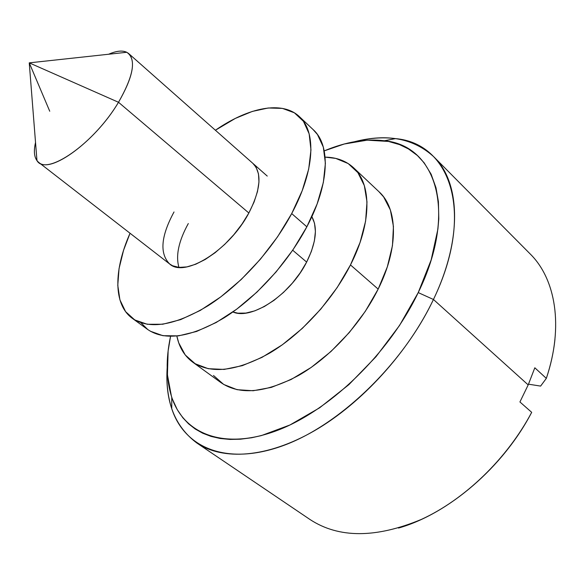 <?xml version="1.0" encoding="UTF-8"?>
<svg xmlns="http://www.w3.org/2000/svg" width="585" height="585" viewBox="0 0 585 585"><rect width="100%" height="100%" fill="white"/><g stroke="black" fill="none" stroke-linecap="round" stroke-linejoin="round"><path stroke-width="0.88" d="M196.801 442.977C174.893 426.589 165.014 401.588 167.164 367.958C166.235 382.846 167.763 396.433 171.749 408.703C184.29 447.357 226 466.201 282.46 445.887C338.737 425.778 402.714 364.623 433.448 299.483C408.447 352.111 361.691 403.431 314.328 430.801C266.862 458.121 222.805 460.644 196.801 442.977L310.021 519.524C338.788 538.368 375.892 538.339 421.317 519.436C464.585 499.634 507.085 458.75 531.692 412.337L519.926 401.961L528.189 384.908L433.448 299.483L418.224 292.595L431.167 259.908L437.902 229.101L438.794 218.827L438.406 201.606L436.008 187.822L431.138 174.228L424.162 162.835L417.405 155.53L408.432 148.919L399.599 144.634L388.55 141.453L367.248 140.159L344.214 144.02L324.229 150.879C345.772 141.841 365.815 138.462 384.367 140.751C435.277 145.336 458.384 210.454 418.224 292.595L433.448 299.483C475.7 211.982 449.77 143.237 395.54 138.616C382.751 136.985 369.12 138.001 354.664 141.68C387.307 133.321 413.712 138.389 433.88 156.868C460.081 182.059 462.962 238.08 433.448 299.483L528.189 384.908L534.822 367.789L546.332 378.378C563.933 326.233 555.56 278.855 530.127 253.89L433.88 156.868M118.506 102.273C133.797 75.436 136.539 58.771 126.74 52.277C122.338 50.215 116.313 50.873 108.656 54.237C117.709 50.273 124.4 50.069 128.744 53.623C136.056 61.535 132.649 77.754 118.506 102.273L248.859 212.998L118.506 102.273C95.487 141.292 50.303 174.235 38.661 162.345C34.361 158.732 33.316 152.115 35.531 142.484C33.645 150.63 34.12 156.678 36.965 160.619C45.996 176.816 94.126 143.661 118.506 102.273L29.25 62.858L118.506 102.273M49.74 111.238L29.25 62.858L126.74 52.277M306.642 262.08C316.156 242.753 317.889 227.609 311.849 216.662L314.511 223.221L315.41 231.47L314.379 240.954L311.425 251.301L306.642 262.08L292.69 250.234L306.642 262.08L300.215 272.829L292.405 283.067L283.564 292.361L274.072 300.295L264.347 306.533L254.819 310.847L245.875 313.077L237.876 313.18L232.881 311.966C251.462 320.39 290.277 294.891 306.642 262.08M213.481 375.468L223.711 384.462L237.071 389.69L253.159 390.743L271.403 387.365L291.059 379.519L311.242 367.402L330.986 351.49L349.311 332.507L365.296 311.359L378.166 289.107L350.481 264.932L360.067 242.446L365.61 221.123L366.992 201.905L364.323 185.569L357.91 172.67L348.199 163.559L335.731 158.403L325.114 157.124C336.594 157.336 346.064 160.868 353.537 167.72C371.709 184.048 372.023 222.878 350.481 264.932L378.166 289.107C398.933 247.572 397.807 208.699 379.138 191.88L353.771 167.946M554.96 339.263C553.666 351.921 550.785 364.96 546.332 378.378L534.822 367.789L528.189 384.908L519.926 401.961L531.692 412.337C503.1 467.276 448.571 513.813 398.524 528.058M528.496 384.184L540.613 386.093L528.496 384.184M418.224 292.595L399.533 325.465L375.994 356.726L348.865 384.659L319.659 407.774L289.977 424.966L261.371 435.591L251.667 437.748L240.537 439.196L229.985 439.43L220.136 438.487L211.017 436.395L202.688 433.214L195.2 429.002L188.567 423.825L182.827 417.756L177.255 409.624L172.399 399.116L171.427 396.301L167.434 374.839L168.122 350.949L170.549 336.346C165.672 359.197 166.074 379.519 171.763 397.317C183.705 433.558 223.156 450.516 276.186 430.845C329.048 411.35 388.988 353.779 418.224 292.595M192.721 362.144L221.035 382.685C239.85 395.438 265.773 392.996 298.789 375.351C330.064 357.333 360.989 323.849 378.166 289.107L387.328 266.855L392.455 245.656L393.434 226.453L390.392 210.022L383.65 196.94L378.89 191.646M350.481 264.932C332.668 300.09 301.202 334.327 269.758 353.048C236.596 371.409 210.856 374.4 192.538 362.02C184.421 355.951 179.185 347.293 176.845 336.061L178.739 342.876L185.24 354.956L195.149 363.738L208.245 368.696L224.165 369.42L242.322 365.654L261.992 357.377L282.299 344.814L302.255 328.448L320.873 309.026L337.216 287.498L350.481 264.932M546.332 378.378L540.613 386.093L546.332 378.378M252.881 163.383L256.135 167.368L258.49 173.891L258.965 182.052L257.48 191.551L254.08 202.008L248.859 212.998C229.327 250.307 184.487 278.058 169.643 263.974C159.427 253.568 160.882 236.238 174.016 211.967M188.304 223.543C178.666 241.057 175.544 255.674 178.951 267.389M150.279 331.19L162.937 335.695L178.535 335.87L196.531 331.476L216.201 322.503L236.669 309.209L256.947 292.12L276.025 272.01L292.939 249.868L306.847 226.812L291.703 213.583C272.493 249.619 239.872 285.458 208.136 305.699C174.739 325.648 149.46 329.86 132.305 318.328C113.073 304.485 113.753 269.868 130.046 233.247L123.567 250.256L119.055 268.559L117.775 285.312L119.918 299.878L125.585 311.622L134.747 319.929L147.244 324.273L162.725 324.244L180.655 319.622L200.319 310.408L220.837 296.851L241.225 279.506L260.457 259.155L277.568 236.808L291.703 213.583L302.211 190.651L308.69 169.102L310.971 149.892L309.136 133.79L303.461 121.322L294.394 112.817L282.445 108.393L268.222 107.991L252.325 111.421L235.36 118.397L215.397 130.243C248.354 107.428 282.241 100.327 299.418 116.656C316.434 131.844 314.92 170.469 291.703 213.583L306.847 226.812C329.626 183.968 330.657 145.27 313.326 129.782L299.637 116.868M253.02 163.5L252.947 163.434C262.16 172.948 260.793 189.467 248.859 212.998L242.022 224.04L233.868 234.651L224.742 244.362L215.061 252.749L205.24 259.462L195.712 264.237L186.864 266.906L179.054 267.396L172.575 265.758L169.526 263.879M140.89 322.723L147.793 329.56C165.255 341.318 190.666 337.428 224.011 317.896C255.682 298.058 288.003 262.628 306.847 226.812L317.114 203.989L323.344 182.498L325.392 163.281L323.329 147.106L317.465 134.528L313.099 129.57M395.54 138.616L384.367 140.751M267.243 176.078L128.744 53.623M169.643 263.974L38.661 162.345M36.965 160.619L29.25 62.858M171.749 408.703L171.763 397.317M147.793 329.56L132.473 318.452"/></g></svg>
